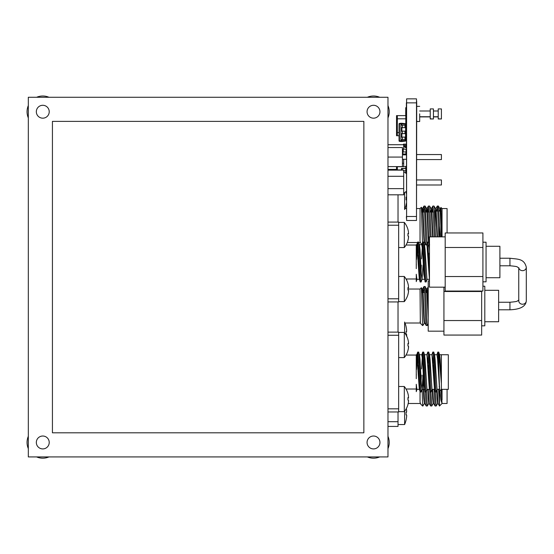 <?xml version="1.0" encoding="UTF-8"?>
<svg xmlns="http://www.w3.org/2000/svg" width="554" height="554" viewBox="0 0 554 554"><rect width="100%" height="100%" fill="white"/><g stroke="black" fill="none" stroke-linecap="round" stroke-linejoin="round"><path stroke-width="0.83" d="M367.067 111.735A6.447 6.447 0 0 1 373.507 105.288A6.447 6.447 0 0 1 379.954 111.735A6.447 6.447 0 0 1 373.507 118.175A6.447 6.447 0 0 1 367.067 111.735M36.329 111.735A6.447 6.447 0 0 1 42.776 105.288A6.447 6.447 0 0 1 49.223 111.735A6.447 6.447 0 0 1 42.776 118.175A6.447 6.447 0 0 1 36.329 111.735M36.329 442.466A6.447 6.447 0 0 1 42.776 436.019A6.447 6.447 0 0 1 49.223 442.466A6.447 6.447 0 0 1 42.776 448.913A6.447 6.447 0 0 1 36.329 442.466M367.067 442.466A6.447 6.447 0 0 1 373.507 436.019A6.447 6.447 0 0 1 379.954 442.466A6.447 6.447 0 0 1 373.507 448.913A6.447 6.447 0 0 1 367.067 442.466M387.973 97.269L387.973 456.925L28.316 456.925L28.316 97.269L387.973 97.269M418.298 265.151L419.059 265.151M423.325 265.151L424.094 265.151M428.353 265.151L429.121 265.151M418.007 258.863L418.817 258.863M423.041 258.863L423.845 258.863M428.069 258.863L428.872 258.863M416.269 259.909L416.269 255.505M419.697 278.24L419.413 279.334L416.892 279.334L416.269 274.258L416.269 281.571M418.152 245.367L417.73 253.31M423.041 265.151L422.044 279.126L421.137 281.972C420.299 283.205 419.461 240.81 418.623 242.043L417.577 242.223L416.518 259.487M422.044 279.126L421.296 274.258L420.036 249.757L419.53 244.889L418.623 242.043M423.18 245.367L422.757 253.31M427.072 279.126L426.171 281.972C425.334 283.205 424.489 240.81 423.651 242.043L422.605 242.223L421.573 258.863M429.468 279.334L426.954 279.334L425.07 249.757L424.558 244.889L423.651 242.043M428.214 245.367L427.785 253.31M429.468 250.983L428.789 242.223L427.743 242.043L426.836 244.889M429.468 244.688L429.184 245.782M428.637 253.31L428.353 258.863M424.558 244.889L424.156 245.782M423.602 253.31L423.325 258.863M419.53 244.889L419.122 245.782M418.575 253.31L418.298 258.863M416.269 249.757L416.269 244.688L416.892 244.688L416.269 249.757L416.269 268.635M429.468 279.528L426.954 244.688L424.44 244.688M424.724 278.24L424.44 279.334L421.926 279.334M426.171 281.972L425.119 281.799L423.81 274.258L422.557 249.757L421.802 244.889L422.605 242.223M421.137 281.972L420.195 281.972L419.288 279.126L416.892 244.688M429.468 273.039L427.743 242.043M425.223 281.972C424.385 283.205 423.547 240.81 422.709 242.043M421.331 265.151L421.088 270.712M420.195 281.972C419.357 283.205 418.519 240.81 417.681 242.043M416.338 264.223L416.269 265.975M416.269 280.005L416.269 278.987L406.027 278.987M387.973 222.085L398.658 222.085L398.658 225.229L387.973 225.229M387.973 298.793L398.658 298.793L398.658 301.937L387.973 301.937M416.269 255.38L416.269 262.007M416.269 277.568L416.269 278.987M416.262 245.034L406.027 245.034M398.658 225.229L398.658 298.793M418.298 375.19L419.059 375.19M423.325 375.19L424.094 375.19M428.353 375.19L429.121 375.19M433.387 375.19L434.149 375.19M418.007 368.902L418.817 368.902M423.041 368.902L423.845 368.902M428.069 368.902L428.872 368.902M433.096 368.902L433.907 368.902M416.269 369.947L416.269 365.536M439.087 386.817L439.523 386.817M437.459 357.268L438.394 357.268M439.544 357.268L439.973 357.268M419.697 388.271L419.413 389.365L416.892 389.365L416.269 384.289L416.269 391.609M418.152 355.405L417.73 363.341M423.041 375.19L422.044 389.164L421.137 392.01C420.299 393.243 419.461 350.848 418.623 352.081L417.577 352.254L416.518 369.518M422.044 389.164L421.296 384.289L420.036 359.795L419.53 354.927L418.623 352.081M423.18 355.405L422.757 363.341M427.072 389.164L426.171 392.01C425.334 393.243 424.489 350.848 423.651 352.081L422.605 352.254L421.573 368.902M429.752 388.271L429.468 389.365L426.954 389.365L425.07 359.795L424.558 354.927L423.651 352.081M428.214 355.405L427.785 363.341M432.106 389.164L431.199 392.01C430.361 393.243 429.523 350.848 428.685 352.081L427.743 352.081L426.836 354.927M434.786 388.271L434.502 389.365L431.981 389.365L430.098 359.795L429.592 354.927L428.685 352.081M433.242 355.405L432.819 363.341M437.134 389.164L436.227 392.01C435.389 393.243 434.551 350.848 433.713 352.081L432.771 352.081L431.864 354.927M439.668 389.109L437.016 389.365L435.125 359.795L434.62 354.927L433.713 352.081M438.269 355.405L438.152 357.268M441.386 354.754L441.386 389.337L448.331 389.337L448.331 354.754L441.351 354.719L441.351 383.257L438.754 352.122L437.799 352.081L436.898 354.927M441.351 383.257L440.16 359.795L439.647 354.927L438.754 352.122M434.62 354.927L434.211 355.813M433.664 363.341L433.387 368.902M429.592 354.927L429.184 355.813M428.637 363.341L428.353 368.902M424.558 354.927L424.156 355.813M423.602 363.341L423.325 368.902M419.53 354.927L419.122 355.813M418.575 363.341L418.298 368.902M416.269 359.795L416.269 354.719L416.892 354.719L416.269 359.795L416.269 378.673M439.89 390.736L440.929 400.085L442.044 403.485L439.53 405.999L439.53 389.365L437.646 359.795L437.016 354.719L434.502 354.719M434.502 389.365L431.981 354.719L429.468 354.719M431.199 392.01L430.257 392.01L429.35 389.164L426.954 354.719L424.44 354.719M424.724 388.271L424.44 389.365L421.926 389.365M426.171 392.01L425.119 391.83L423.81 384.289L422.557 359.795L421.802 354.927L422.605 352.254M421.137 392.01L420.195 392.01L419.288 389.164L416.892 354.719M437.799 352.081L438.713 363.701C439.114 375.868 439.523 391.768 439.945 390.771L439.412 389.164M436.227 392.01L435.285 392.01L434.378 389.164M435.285 392.01C434.447 393.243 433.609 350.848 432.771 352.081M430.257 392.01C429.419 393.243 428.581 350.848 427.743 352.081M425.223 392.01C424.385 393.243 423.547 350.848 422.709 352.081M421.331 375.19L421.088 380.743M420.195 392.01C419.357 393.243 418.519 350.848 417.681 352.081M416.338 374.262L416.269 376.014M416.269 390.044L416.269 389.019L406.027 389.019M387.973 332.116L398.658 332.116L398.658 335.26L387.973 335.26M387.973 408.824L398.658 408.824L398.658 411.968L387.973 411.968M416.269 365.411L416.269 372.046M416.269 387.606L416.269 389.019M416.262 355.066L406.027 355.066M398.658 335.26L398.658 408.824M441.386 389.337L439.945 390.771M438.713 363.701L438.713 352.081M407.945 229.439A20.124 20.124 0 0 0 404.309 222.396L404.309 247.534A20.124 20.124 0 0 0 407.945 240.505A19.515 0.713 -150 0 0 407.945 240.505A19.515 0.713 -150 0 0 407.945 240.491A19.515 0.713 -150 0 0 407.945 240.505A19.515 0.713 -150 0 0 407.917 240.422A20.082 20.069 -0 0 0 408.45 237.998L408.45 236.039A20.082 0.852 180 0 0 407.917 235.935A19.515 16.89 -85.8 0 0 407.917 233.546A20.082 0.852 0 0 1 408.45 233.649L407.917 233.649L408.45 233.649L408.45 231.842A20.082 20.069 -0 0 0 407.917 229.418A19.515 0.713 -30 0 1 407.945 229.439A19.515 0.713 -30 0 1 407.945 229.453A19.515 0.713 -30 0 1 407.938 229.488M408.568 233.22L408.45 233.906A20.082 0.852 0 0 1 407.938 234.01M408.45 236.295L408.45 238.102A20.082 20.069 180 0 1 407.938 240.457M407.945 234.972A19.515 16.89 -94.2 0 1 407.938 235.935M408.45 233.649L408.45 231.842M408.568 236.724L408.45 236.039M408.554 237.202L408.43 238.102M407.945 283.516A19.515 0.713 -30 0 1 407.945 283.523A20.124 20.124 0 0 0 404.309 276.474L404.309 301.611A20.124 20.124 0 0 0 407.945 294.576A19.515 0.713 -150 0 0 407.945 294.569A19.515 0.713 -150 0 0 407.917 294.499A20.082 20.069 -0 0 0 408.45 292.076L408.45 290.109A20.082 0.852 180 0 0 407.917 290.005A19.515 16.89 -85.8 0 0 407.917 287.623A20.082 0.852 0 0 1 408.45 287.72L407.917 287.727L408.45 287.72L408.45 285.919A20.082 20.069 -0 0 0 407.917 283.496A19.515 0.713 -30 0 1 407.945 283.516A19.515 0.713 -30 0 1 407.938 283.565M408.568 287.297L408.45 287.983A20.082 0.852 0 0 1 407.938 288.08M408.45 290.372L408.45 292.173A20.082 20.069 180 0 1 407.938 294.527M420.341 323.003L420.036 289.043L407.945 289.043A19.515 16.89 -94.2 0 1 407.938 290.012M408.45 287.72L408.45 285.919M408.568 290.795L408.45 290.109M408.554 291.272L408.43 292.173M408.554 342.781L408.45 341.88A20.082 20.069 -0 0 0 407.917 339.45A19.515 0.713 -30 0 1 407.945 339.477A19.515 0.713 -30 0 1 407.945 339.484A19.515 0.713 -30 0 1 407.938 339.526M408.568 346.756L408.45 346.07A20.082 0.852 180 0 0 407.917 345.966A19.515 16.89 -85.8 0 0 407.917 343.577A20.082 0.852 0 0 1 408.45 343.681L407.917 343.681L408.45 343.681L408.45 341.88M408.554 347.233L408.45 348.134A20.082 20.069 180 0 1 407.938 350.488M408.568 343.258L408.45 343.944A20.082 0.852 0 0 1 407.938 344.041M407.945 339.477A20.124 20.124 0 0 0 404.309 332.428L404.309 357.572A20.124 20.124 0 0 0 407.945 350.537A19.515 0.713 -150 0 0 407.945 350.53A19.515 0.713 -150 0 0 407.917 350.46A20.082 20.069 -0 0 0 408.45 348.037L408.45 346.07M408.45 346.333L408.43 348.134M407.945 345.003A19.515 16.89 -94.2 0 1 407.938 345.973M407.945 393.548A19.515 0.713 -30 0 1 407.945 393.562A20.124 20.124 0 0 0 404.309 386.505L404.309 411.643A20.124 20.124 0 0 0 407.945 404.614A19.515 0.713 -150 0 0 407.945 404.6A19.515 0.713 -150 0 0 407.917 404.531A20.082 20.069 -0 0 0 408.45 402.107L408.45 400.147A20.082 0.852 180 0 0 407.917 400.043A19.515 16.89 -85.8 0 0 407.917 397.654A20.082 0.852 0 0 1 408.45 397.758L407.917 397.758L408.45 397.758L408.45 395.951A20.082 20.069 -0 0 0 407.917 393.527A19.515 0.713 -30 0 1 407.945 393.548A19.515 0.713 -30 0 1 407.938 393.596M408.568 397.329L408.45 398.014A20.082 0.852 0 0 1 407.938 398.118M408.45 400.404L408.45 402.211A20.082 20.069 180 0 1 407.938 404.565M407.945 399.081A19.515 16.89 -94.2 0 1 407.938 400.043M408.45 397.758L408.45 395.951M408.568 400.833L408.45 400.147M408.554 401.311L408.43 402.211M416.719 154.552L441.413 154.552L441.413 159.58L416.719 159.58M402.433 163.236L403.693 163.236L403.693 159.268M403.693 166.719L403.693 163.236M387.973 169.413L396.532 169.413M387.973 144.726L403.693 144.726L403.693 149.095M416.719 179.953L441.413 179.953L441.413 184.988L416.719 184.988M421.698 212.023L422.577 212.023L421.698 212.023M423.007 212.023L424.572 212.023L423.007 212.023M425.673 212.023L427.016 212.023L425.673 212.023M427.439 212.023L429.011 212.023L427.439 212.023M430.112 212.023L431.448 212.023L430.112 212.023M431.878 212.023L433.443 212.023L431.878 212.023M434.551 212.023L435.125 212.023L435.125 211.081L435.125 226.801L435.125 212.023L434.551 212.023M435.125 211.081L435.811 211.081M436.24 211.081L437.826 211.081M438.934 211.081L440.25 211.081M440.679 211.081L441.213 211.081M447.078 232.964L447.078 208.56L442.044 208.56L440.942 207.459L440.652 210.721M441.967 236.856L440.942 207.459M442.044 236.856L442.044 208.56M439.53 236.856L439.53 225.859L440.638 236.856M421.684 211.635L422.176 208.609L421.393 207.251L422.557 245.034M422.896 245.034L423.124 244.667M426.227 245.034C425.472 246.121 424.731 204.731 424.011 206.046L425.112 206.046L425.292 206.711L427.092 244.023M429.994 236.856L428.443 206.046L429.551 206.046L429.731 206.711L431.095 236.856M434.426 236.856L432.882 206.046L433.983 206.046L434.163 206.711L435.534 236.856M439.53 225.859L438.422 206.046L440.049 209.142L441.496 236.856M439.474 211.081L439.924 208.609M434.966 212.023L435.617 209.142L437.058 236.856M430.527 212.023L431.178 209.142L432.626 236.856M426.095 212.023L426.615 208.609L425.16 206.088M429.211 242.52C428.457 243.469 427.716 207.411 426.995 208.56L426.566 208.56C427.286 207.411 428.027 243.469 428.782 242.52M424.773 242.52C424.018 243.469 423.277 207.411 422.557 208.56L422.127 208.56C422.854 207.411 423.588 243.469 424.35 242.52L424.752 242.52M421.393 207.251L420.036 208.56L420.036 241.108L420.631 243.061L421.947 244.425M438.865 236.856L437.494 206.711L436.787 211.081M432.882 206.046L432.307 212.023M428.443 206.046L427.875 212.023M424.011 206.046L423.436 212.023M420.341 242.52L420.036 241.108M422.335 209.343L422.086 212.023M426.774 209.343L426.525 212.023M431.206 209.343L430.957 212.023M433.048 236.856L431.608 209.142L430.998 208.56M435.645 209.343L435.465 211.081M437.487 236.856L436.046 209.142L435.437 208.56M440.077 209.343L439.897 211.081M441.926 236.856L440.478 209.142L439.876 208.56M398.028 194.814L398.028 222.085M438.422 206.046L437.321 206.046M404.988 208.56L406.373 208.56M416.719 208.56L420.036 208.56M407.252 242.52L417.487 242.52M418.796 242.52L420.313 242.52M435.125 226.801L435.125 212.023M421.698 292.505L422.577 292.505L421.698 292.505M423.007 292.505L424.572 292.505L423.007 292.505M425.673 292.505L427.016 292.505L425.673 292.505M427.439 292.505L428.214 292.505L427.439 292.505M422.896 325.517L422.557 323.432L422.896 325.517L424.399 322.954M428.214 324.028L427.328 325.517C426.573 326.604 425.839 285.213 425.112 286.529L426.746 289.624L428.214 317.837M426.095 292.505L426.615 289.091M421.684 292.117L422.176 289.091L421.365 287.713L420.036 289.043M424.773 323.003C424.018 323.952 423.277 287.893 422.557 289.043L422.127 289.043C422.854 287.893 423.588 323.952 424.35 323.003L424.752 323.003M422.557 323.432L421.393 287.734M428.214 287.512L427.875 292.505M427.328 325.517L426.178 325.475L424.724 322.954M426.227 325.517C425.472 326.604 424.731 285.213 424.011 286.529L423.436 292.505M420.036 321.59L420.631 323.543L422.557 325.517M422.335 289.825L422.086 292.505M426.774 289.825L426.525 292.505M428.214 308.869L427.169 289.624L426.566 289.043M398.028 301.937L398.028 332.116M425.112 286.529L424.011 286.529M406.082 326.576L406.082 326.576A28.296 28.296 0 0 0 404.988 323.003L420.313 323.003M442.044 403.485L447.078 403.485L447.078 389.337M442.044 389.337L442.044 399.953L441.711 389.337M422.896 405.999L422.557 403.914L422.896 405.999L424.399 403.437M426.393 391.422L427.328 405.999L428.831 403.437M430.853 392.01L431.767 405.999L433.27 403.437M435.292 392.01L436.206 405.999L437.708 403.437M441.102 389.614L442.044 403.444M436.711 390.57L437.092 398.513L437.653 403.485L438.055 403.485M432.224 389.365L432.66 398.513L433.221 403.485L433.623 403.485M427.785 389.365L428.221 398.513L428.782 403.485L429.184 403.485M422.716 375.19L423.789 398.513L424.35 403.485L424.752 403.485M422.557 403.914L422.058 386.505M439.53 405.999L438.519 389.365M436.206 405.999L435.056 405.957L434.087 389.365M433.18 368.902L433.027 367.468M431.767 405.999L430.617 405.957L429.682 390.272M428.796 367.011L428.401 367.053L428.117 368.902M427.328 405.999L426.178 405.957L425.313 392.01M423.803 367.808L423.685 368.902M420.341 403.485L420.036 402.072L420.631 404.025L422.557 405.999M426.178 405.957L424.724 403.437L423.775 389.365M430.617 405.957L429.156 403.437L428.214 389.365M435.056 405.957L433.595 403.437L432.646 389.365M439.488 405.957L438.034 403.437L437.085 389.365M442.044 399.953L441.517 389.337M420.036 402.072L420.036 391.65M398.028 411.968L398.028 421.698L387.973 421.698M387.973 426.435L398.028 426.435L398.028 421.698M433.477 367.011L433.006 367.011M408.208 403.485L420.313 403.485M486.059 246.288L499.895 246.288L499.895 277.727L486.059 277.727M482.915 242.202L486.059 242.202L486.059 281.813L482.915 281.813M482.915 291.051L445.187 291.051L445.187 276.529L482.915 276.529L482.915 291.051M445.187 247.486L445.187 232.964L482.915 232.964L482.915 247.486L445.187 247.486L445.187 276.529M482.915 247.486L482.915 276.529M445.187 236.856L429.468 236.856L429.468 287.159L445.187 287.159M406.608 412.162L406.608 410.272L406.608 412.162L406.047 412.162A27.091 23.462 -90 0 1 406.047 414.925L406.608 414.925L406.047 414.925A27.091 23.462 -90 0 0 406.047 412.162M406.047 420.008L406.047 420.008A28.261 28.261 0 0 0 406.608 416.809L406.698 415.382M406.608 410.272A28.261 28.261 0 0 0 406.352 408.547M406.608 414.925L406.047 414.925M406.082 420.022A28.296 28.296 0 0 1 404.607 424.544L404.607 411.269M406.456 355.066A28.261 28.261 0 0 0 406.352 354.47M406.608 331.68L406.608 329.789L406.608 331.68L406.047 331.68A27.091 23.462 -90 0 1 406.047 334.443L406.608 334.443L406.047 334.443A27.091 23.462 -90 0 0 406.047 331.68M406.608 336.326L406.698 334.9M406.608 329.789A28.261 28.261 0 0 0 406.047 326.597M406.608 334.443L406.047 334.443M404.607 332.816L404.607 322.054M406.671 280.192L406.698 278.987M406.373 199.883L406.047 199.883A27.091 23.462 -90 0 0 406.047 197.12L406.373 197.12M406.082 192.023L406.082 192.023A28.296 28.296 0 0 0 405.992 191.663M406.373 193.623A28.261 28.261 0 0 0 406.047 192.037M406.047 204.966L406.047 204.966A28.261 28.261 0 0 0 406.373 203.387M406.047 197.12A27.091 23.462 -90 0 1 406.047 199.883M406.082 204.987A28.296 28.296 0 0 1 404.607 209.509L404.607 192.563M484.798 290.303L498.635 290.303L498.635 321.742L484.798 321.742M482.915 286.217L484.798 286.217L484.798 325.828L481.655 325.828M481.655 335.066L443.934 335.066L443.934 320.544L481.655 320.544L481.655 335.066M481.655 291.051L481.655 291.501L443.934 291.501L443.934 320.544M481.655 291.501L481.655 320.544M443.934 287.159L443.934 291.501M429.468 280.871L428.214 280.871L428.214 331.174L443.934 331.174M387.973 117.891A15.72 15.72 0 0 0 387.973 105.572M379.67 97.269A15.72 15.72 0 0 0 367.35 97.269M367.35 456.925A15.72 15.72 0 0 0 379.67 456.925M387.973 448.629A15.72 15.72 0 0 0 387.973 436.303M28.316 436.303A15.72 15.72 0 0 0 28.316 448.629M36.619 456.925A15.72 15.72 0 0 0 48.939 456.925M28.316 105.572A15.72 15.72 0 0 0 28.316 117.891M48.939 97.269A15.72 15.72 0 0 0 36.619 97.269M387.973 166.595L402.433 166.595L402.433 147.537L387.973 147.537M402.433 157.066L387.973 157.066M387.973 188.644L403.693 188.644L403.693 170.126L387.973 170.126M387.973 176.297L403.693 176.297M387.973 194.814L403.693 194.814L403.693 188.644M403.693 173.153C403.693 171.325 403.693 171.325 403.693 173.153M363.86 121.381L52.429 121.381L52.429 432.812L363.86 432.812L363.86 121.381M406.594 100.537L406.594 220.485L416.497 220.485L416.497 98.868L406.594 98.868L406.594 102.864L416.719 102.864L416.497 218.816M402.488 139.615L401.879 139.615L401.879 141.505L399.469 141.325A0.478 0.478 -116.6 0 1 399.053 140.848A0.478 0.478 63.4 0 0 399.469 141.325L401.879 141.505L400.937 141.505L400.937 123.75L405.549 124.193L405.549 123.722A0.478 0.478 -116.6 0 1 405.964 124.193L405.964 125.156L405.964 124.193L405.549 124.193L405.549 125.156L400.937 125.156L400.937 127.669L402.433 127.669L402.433 125.156M402.433 139.615L402.433 137.101L400.937 137.101L400.937 139.615L406.373 139.615L405.964 139.615L405.964 140.578A0.478 0.478 -116.6 0 1 405.549 141.055L405.964 140.578L399.469 140.848L399.469 141.325L400.937 141.505L399.469 141.325M399.469 123.923L400.937 123.743L400.937 123.265L399.469 123.445A0.478 0.478 63.4 0 0 399.053 123.923A0.478 0.478 -116.6 0 1 399.469 123.445L399.469 140.848L399.053 140.848L399.053 123.923L399.053 140.848M399.469 123.445L401.879 123.265L401.879 125.156M402.488 127.669L401.879 127.669L401.879 131.125M402.488 133.646L401.879 133.646L401.879 137.101M401.879 141.505L405.549 141.055M401.879 123.265L405.549 123.715M405.964 127.669L405.964 131.125L405.964 127.669L406.373 127.669L405.653 127.669L405.653 125.156L406.373 125.156M405.964 133.646L405.964 137.101L405.964 133.646M402.433 127.669L405.653 127.669M406.373 133.646L405.556 133.646L405.653 125.156M405.549 140.578L405.549 133.646L400.937 133.646L400.937 131.125L406.373 131.125M405.653 133.646L405.653 131.125M405.653 139.615L405.653 137.101L402.433 137.101M405.653 137.101L406.373 137.101M403.257 151.962L403.257 149.061L402.744 149.061L402.744 154.864M403.257 154.012L403.257 154.864M403.257 149.061L406.124 149.324L406.124 151.962M406.373 151.962L406.124 154.864M402.744 151.962L406.082 151.962L406.082 154.012L402.744 154.012L402.744 151.962L402.744 154.012M404.406 146.845L404.406 146.014L403.693 146.014L406.373 146.014L405.639 146.014L405.639 144.123L406.373 144.123M403.527 144.726L403.527 144.123L403.527 144.726L403.527 144.123L405.639 144.123M406.373 136.935L405.964 136.935L406.373 136.935M396.532 115.613L397.329 115.613L397.329 118.812L396.532 118.812L396.532 115.613L396.532 132.544L397.329 132.544L396.532 132.544L396.532 118.812L406.373 118.812L405.798 118.812L405.798 115.613L406.373 115.613M406.373 132.544L405.964 132.544M405.798 123.826L405.798 118.812L397.329 118.812L397.329 132.544L399.053 132.544L397.329 132.544L397.329 135.737L396.532 135.737L399.053 135.737M396.532 132.544L396.532 135.737L396.532 132.544M405.964 135.737L406.373 135.737L405.964 135.737M397.329 115.613L405.798 115.613M406.373 168.561L405.798 168.561L405.798 170.791L403.693 170.791L406.373 170.791L405.798 170.791L405.798 173.153M401.484 168.561L401.484 170.126L401.484 168.561L405.798 168.561L405.798 166.719L406.373 166.719M401.484 168.402L401.484 170.126L401.484 168.402L406.373 168.402M396.532 166.719L396.532 170.126L401.484 169.919L396.532 169.919L396.532 166.719L405.798 166.719M406.373 108.57L405.77 107.635L405.77 115.613M419.69 113.861L419.69 121.368L419.69 113.861L419.69 116.735L430.236 116.735M433.429 108.909L433.429 113.861L433.429 108.909L430.236 108.909L430.236 113.861L430.236 110.987L419.69 110.987M430.236 113.861L430.236 118.972L433.429 118.972L433.429 114.02M433.429 113.861L433.429 118.812L433.429 113.861L433.429 116.735L438.221 116.735M441.413 108.909L441.413 113.861L441.413 108.909L438.221 108.909L438.221 113.861L438.221 110.987L433.429 110.987M438.221 113.861L438.221 118.972L441.413 118.972L441.413 114.02M441.413 113.861L441.413 118.812L441.413 113.861M416.719 121.368L419.69 121.527L419.69 114.02M430.236 118.812L433.429 118.972M438.221 118.812L441.413 118.972M416.497 101.971L416.719 102.864M416.497 101.223L416.719 101.971M416.497 100.717L416.719 101.223M406.373 102.864L406.594 216.496M406.373 216.496L406.594 217.383M406.373 217.383L406.594 218.137M406.373 218.137L406.594 218.636M408.45 233.906L407.931 233.906M408.45 287.983L407.931 287.983M408.45 343.944L407.931 343.944M408.45 398.014L407.931 398.014M498.635 309.797L509.95 309.797L509.95 302.249C514.915 301.812 517.353 301.418 517.27 301.057L518.939 300.088M509.95 309.797C520.407 309.388 525.857 306.39 526.3 300.794A3.774 3.428 180 0 1 522.526 304.222A3.774 3.428 180 0 1 518.752 300.794L518.752 267.776M526.3 300.794L526.3 267.243A3.774 3.428 180 0 1 522.526 270.671A3.774 3.428 180 0 1 518.807 267.817M526.3 267.243C524.16 258.413 517.609 259.293 509.95 258.233L509.95 265.781L499.895 265.781M406.594 216.489L416.497 216.489M406.594 220.485L416.497 220.485M405.964 139.615L405.964 140.578M404.953 127.669L404.953 125.156M404.953 133.646L404.953 131.125M402.433 133.646L402.433 131.125M404.953 139.615L404.953 137.101M406.082 151.962L406.082 154.012M405.944 151.962L405.944 154.012M402.883 151.962L402.883 154.012M405.639 147.641L405.639 146.014M404.406 146.014L404.406 144.123M405.798 131.125L405.798 127.669M405.798 125.156L405.798 124.193M402.28 170.126L402.28 168.402M397.329 166.719L397.329 170.126M416.262 281.619L417.017 279.126M428.789 242.223L429.592 244.889M419.413 244.688L421.926 244.688M416.774 244.889L417.577 242.223M416.262 391.657L417.017 389.164M439.53 354.719L441.351 354.719M419.413 354.719L421.926 354.719M416.774 354.927L417.577 352.254M404.309 247.548L398.658 247.548M404.309 222.396L398.658 222.396M407.945 294.576A20.124 20.124 0 0 1 404.309 301.618L398.658 301.618M404.309 276.474L398.658 276.474M404.309 357.579L398.658 357.579M404.309 332.428L398.658 332.428M404.309 411.657L398.658 411.657M404.309 386.505L398.658 386.505M406.373 166.013L405.279 166.719M406.373 148.126L403.693 146.381M423.935 243.275L424.371 242.52M429.592 206.088L431.054 208.609M434.031 206.088L435.486 208.609M440.908 207.473L440.25 208.609M437.272 206.088L435.811 208.609M432.833 206.088L431.379 208.609M429.468 243.005L429.156 242.472M428.401 206.088L426.94 208.609M426.178 244.993L424.724 242.472M423.962 206.088L422.501 208.609M420.631 243.061L420.285 242.472M428.401 286.57L426.94 289.091M423.962 286.57L422.501 289.091M420.631 323.543L420.285 322.954M428.401 367.053L428.013 367.724M423.782 367.364L423.027 368.666M420.631 404.025L420.285 403.437M404.607 424.544L398.028 424.544M498.635 302.249L509.95 302.249M509.95 258.233L499.895 258.233M509.95 265.781C514.915 266.218 517.353 266.619 517.27 266.973L518.939 267.949M406.373 159.268L402.433 159.268M406.373 154.864L402.433 154.864M406.373 191.414L403.693 193.159M406.373 173.527L403.693 171.782M405.701 108.279L405.77 108.916M405.701 113.861L405.77 107.635M416.719 106.354L419.69 106.354M433.429 116.894L438.221 116.894M419.69 116.894L430.236 116.894M416.719 121.527L419.69 121.527M405.701 115.613L405.701 114.796"/></g></svg>
